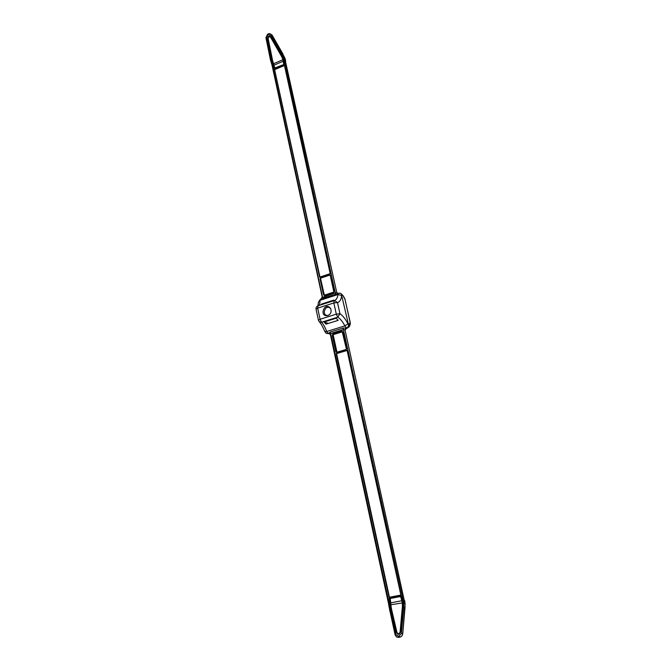 <?xml version="1.0" encoding="UTF-8"?>
<svg xmlns="http://www.w3.org/2000/svg" width="671" height="671" viewBox="0 0 671 671"><rect width="100%" height="100%" fill="white"/><g stroke="black" fill="none" stroke-linecap="round" stroke-linejoin="round"><path stroke-width="1.01" d="M274.556 69.356L319.614 277.173L330.216 273.642L284.37 65.146L274.556 69.356L319.983 277.048M271.68 64.005L272.007 63.401L272.585 65.246L273.852 64.852L274.884 68.828L283.942 64.944L284.378 63.812L283.967 65.179L274.9 69.071L274.02 68.266L272.879 63.443L273.357 63.267L273.978 64.869L273.491 63.611L272.98 63.762M323.439 294.544L320.008 278.7L320.654 277.534L320.394 278.65L320.906 278.046L320.587 278.624L324.479 295.668L333.579 292.707L333.999 291.113L333.596 292.85L324.487 295.81L323.439 294.544L324.487 295.81M322.239 296.951L322.835 297.328L336.733 292.38L284.571 57.362M285.645 61.237L285.502 60.054M284.445 65.481L274.967 69.541M347.1 350.463L336.59 353.609L389.44 597.257L400.881 595.051M400.889 595.102L347.075 350.321L336.188 353.575L389.046 597.383L400.889 595.102M405.083 604.202L345.062 330.166L343.669 329.503L330.669 333.504L330.291 334.418L329.83 333.722M330.065 332.086L343.074 328.069L346.479 328.018L344.869 325.888C342.722 321.728 340.356 318.817 337.781 317.157L321.56 322.248C323.33 324.143 325.058 327.23 326.735 331.499L328.253 333.638L330.065 332.086L330.669 333.504L389.155 603.615L388.551 603.682L330.392 334.636M390.27 604.94L390.883 604.881L390.304 605.317L389.063 599.044L389.532 597.458L390.874 604.714M389.532 597.458L400.47 595.353L401.577 596.636L400.579 595.697L389.641 597.802L390.933 603.254M345.993 349.901L336.951 352.611L335.894 351.948L332.346 335.617L332.749 333.856L341.984 331.021L343.057 332.33L346.664 348.719L345.993 349.901L346.664 348.719M324.546 295.097L333.521 292.179L333.722 291.306L330.233 275.42L329.713 275.118L320.906 278.046M330.249 275.169L333.806 291.231L330.317 275.336L329.629 274.942L330.258 275.177M333.856 291.508L333.529 292.246L324.554 295.165L323.833 294.485L320.394 278.65L324.018 294.46M320.587 278.624L320.008 278.7M320.654 277.534L329.461 274.607L329.713 275.118M333.521 292.179L333.596 292.85M330.317 275.336L333.999 291.113M327.901 315.538L327.968 315.521C331.029 313.894 331.86 311.495 330.459 308.325C324.462 300.96 318.616 317.45 327.901 315.538M347.368 328.094L346.496 328.018C347.997 327.364 348.652 326.181 348.459 324.479L341.673 295.5C341.204 299.534 339.811 301.883 337.488 302.529L339.945 313.701L337.781 317.157L336.297 314.154L333.848 302.957L317.685 308.14L320.067 319.279L336.297 314.154L339.945 313.701C342.847 315.664 345.523 319.052 347.964 323.883L348.752 324.563L350.161 322.474L350.296 323.883M336.221 318.197L324.051 322.013L326.014 324.152L338.142 320.352L336.221 318.197M332.598 301.12L333.713 300.138L321.661 304.013L320.503 305.003M334.083 300.642L317.995 305.808L334.116 300.633L333.848 302.957L337.488 302.529L334.443 300.541C336.356 299.845 337.521 297.84 337.949 294.527L338.595 293.235M320.788 299.056L320.017 300.323C319.992 303.267 319.463 305.045 318.44 305.657M337.01 352.191L346.043 349.482L346.379 348.895L342.244 331.86L333.135 334.661L336.993 352.334M335.894 351.948L336.985 352.334L336.473 351.856M346.043 349.482L336.951 352.611M346.471 348.811L342.873 332.447L342.034 331.18L332.799 334.024L336.28 351.889L332.741 335.567L333.11 334.577L342.218 331.776L342.822 332.254M341.984 331.021L342.244 331.86M332.749 333.856L333.135 334.661M332.346 335.617L332.933 335.534M346.026 349.625L346.462 348.828L343.057 332.33M338.377 293.344L320.562 299.073M344.995 330.14L346.295 328.253L345.565 328.631L345.062 330.14L346.773 328.102C348.324 327.465 348.987 326.282 348.752 324.563M329.193 333.688L326.198 333.336L324.739 331.373L326.735 331.499L344.869 325.888L347.964 323.883M329.411 333.521L328.614 333.529L330.275 334.275M324.739 331.373C322.801 326.676 320.964 323.456 319.228 321.719L318.431 320.26L320.067 319.279L321.56 322.248L319.245 321.728M349.557 324.043L349.616 325.863L350.128 324.546L350.161 322.474L344.961 299.081L343.309 295.953L340.851 293.487M317.878 305.85L318.473 302.093L320.017 300.323L337.949 294.527L341.673 295.5M342.252 295.265L341.027 293.571L343.309 295.953M338.805 293.227L340.683 293.386M343.468 296.632L345.02 299.308M330.669 308.668C325.376 302.998 320.679 316.553 328.345 315.37M322.273 297.152L321.384 298.838M336.641 292.279L337.941 293.412M322.566 304.34L321.661 304.013M328.404 323.405L324.051 322.013M270.631 37.324L282.265 57.647L270.69 37.19L269.365 36.284L268.249 36.779L267.939 38.406L272.376 60.365L267.997 38.465L268.509 37.014L269.423 36.603L270.983 36.947L281.954 56.104L281.585 56.448L270.631 37.324L269.465 36.679L269.222 35.982L270.983 36.947M269.465 36.679L268.543 37.09L268.106 36.477L269.222 35.982M268.543 37.09L268.115 38.44L267.469 38.499L268.106 36.477M268.115 38.44L272.543 60.365L274.808 67.964L283.758 64.567L282.927 59.702L281.585 56.448M283.917 64.055L282.969 59.518L283.758 64.567M283.229 59.132L282.265 57.647L283.296 59.308L282.818 59.375M271.705 64.064L272.879 63.443L272.367 62.084L272.854 61.908L272.309 61.908L271.898 60.457L272.376 60.365L272.787 61.74L272.543 60.365M273.542 63.376L272.921 63.577M283.967 65.179L283.766 64.626L275.144 68.325L274.808 67.964M274.9 69.071L275.135 68.266M283.296 59.308L284.378 63.812M283.372 61.162L274.053 65.171L274.665 67.989L274.02 68.266M396.989 632.585L391.017 607.104L396.813 632.686L397.878 634.011L396.259 632.795L390.681 608.773L391.403 608.605L396.989 632.585L398.054 633.625L396.259 632.795M398.054 633.625L399.253 633.768L400.595 632.023L399.237 634.112L397.861 634.355M399.195 633.424L400.193 632.023L399.237 634.112M400.101 632.032L402.525 604.932L402.927 604.772L402.894 606.475L402.39 602.927L391.034 604.722L391.008 606.911L390.413 606.928L390.304 605.317L389.415 605.485L389.155 603.615L390.774 603.271L390.203 598.423L400.612 596.418L401.166 596.972L402.248 602.592L400.646 596.502L390.228 598.507M390.908 605.292L391.017 607.104L390.413 606.928M401.577 596.636L402.776 602.566L402.39 602.927L401.979 601.149M402.348 602.533L402.776 602.566M404.831 601.484L404.63 600.595L402.122 601.124L401.057 596.98M400.47 595.353L400.646 596.502M389.063 599.044L390.052 599.102M391.042 605.099L390.296 605.15M321.208 298.872L322.206 297.043L272.158 65.733L272.585 65.246L322.801 298.511M335.651 294.351L284.37 60.172L283.229 60.902M329.461 274.607L330.501 275.211M284.923 58.352L285.477 60.18L284.37 60.172L283.783 58.318L284.789 57.991L282.843 59.174M285.477 60.18L285.326 59.509M270.43 59.736L265.934 37.735L266.462 37.559L270.916 59.61L270.388 59.761L272.241 65.875M388.928 605.921L389.415 605.485L388.845 605.804L388.61 603.648M404.63 600.595L404.974 602.885L403.699 602.776L343.074 328.069M329.629 274.942L320.822 277.878L329.629 274.942M316.058 309.155L317.685 308.14L317.995 305.808C316.502 306.437 315.856 307.544 316.058 309.155L318.431 320.26M283.011 59.669L273.55 63.745M282.667 57.639L282.248 57.857M273.357 63.267L272.971 61.866M283.783 58.318L282.122 54.754L283.061 54.301L272.074 35.06L271.092 35.504L268.543 34.573L267.687 34.959L266.462 37.559M272.09 35.085L269.708 33.55L272.049 35.051L284.563 57.345M268.459 33.81L269.708 33.55L268.484 33.785L268.543 34.573M265.976 37.702L267.603 34.187M281.954 56.104L282.6 57.463M271.898 60.457L267.469 38.499M267.687 34.959L267.637 34.162L265.934 37.735L271.545 63.644M282.122 54.754L271.092 35.504M269.708 33.55L272.09 35.068L283.103 54.301M270.916 59.61L272.007 63.401M390.707 602.868L401.988 600.721M391.159 606.903L391.403 608.605M402.399 606.534L402.29 602.969M399.69 637.207L398.599 637.366L399.69 637.207C401.409 636.762 402.415 635.58 402.709 633.65L404.99 607.96L402.743 633.692C402.449 635.605 401.443 636.779 399.731 637.215L399.69 637.207M401.392 633.357L402.675 633.634C402.382 635.554 401.367 636.737 399.648 637.182L399.195 635.932L401.392 633.357L403.69 607.658L403.699 602.776L402.801 602.944L402.91 604.563L402.415 604.772M396.544 636.964L398.675 637.408L396.527 636.964L395.102 634.858L396.527 636.964L398.599 637.366L398.138 636.116L399.195 635.932M398.708 637.383L399.731 637.215M402.709 633.726L405.083 604.118M404.99 608.035L405.058 603.372L403.732 603.204M404.974 602.885L404.957 607.934L403.69 607.658M389.599 610.811L390.069 610.207L395.664 634.372L398.138 636.116M395.664 634.372L395.102 634.858L388.954 606.349M389.44 605.913L390.069 610.207M390.681 608.773L390.421 607.138M402.894 606.475L400.595 632.023M405.032 603.414L404.798 601.057M337.983 293.437L339.761 293.11M349.616 325.863C349.75 326.324 348.987 327.071 347.318 328.102L345.615 328.631M318.473 302.093L320.528 299.09M350.262 322.558L344.76 298.352M285.452 59.853L284.831 58"/></g></svg>
